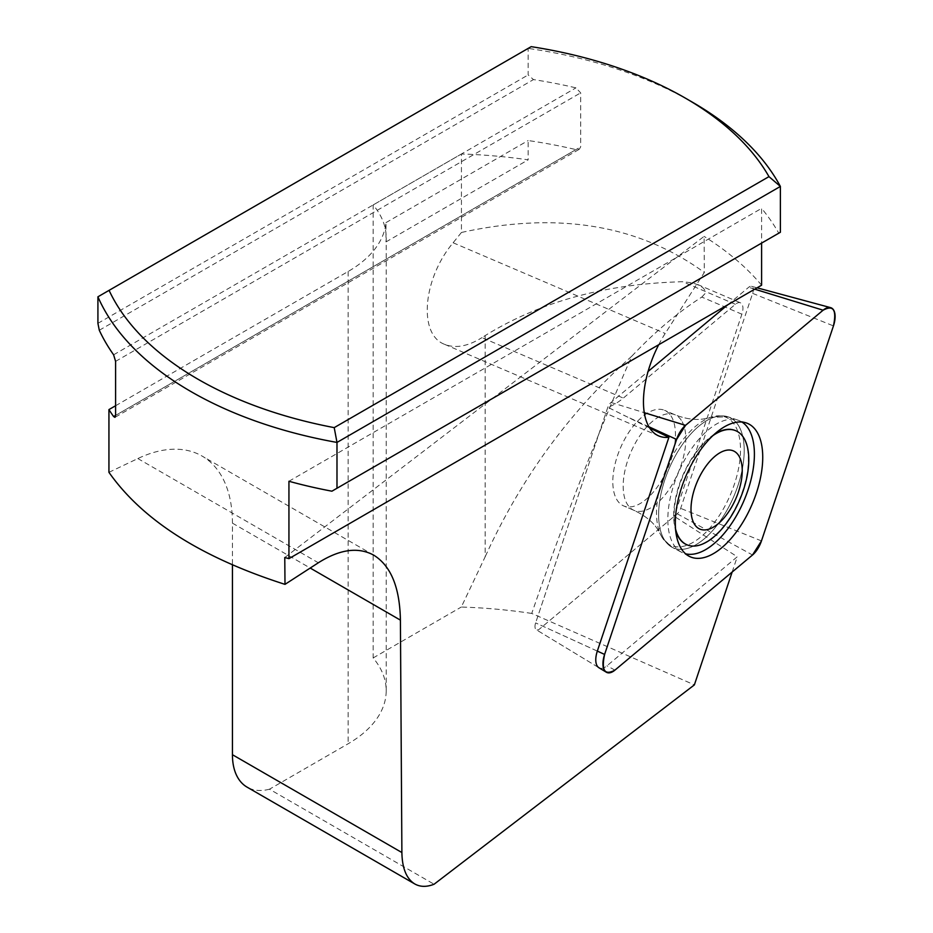 <?xml version="1.0" encoding="UTF-8"?>
<svg xmlns="http://www.w3.org/2000/svg" width="933" height="933" viewBox="0 0 933 933"><rect width="100%" height="100%" fill="white"/><g stroke="black" fill="none" stroke-linecap="round" stroke-linejoin="round"><path stroke-width="0.7" stroke-dasharray="4.67 3.5" d="M732.148 572.034L737.268 556.768L606.986 665.789A17.54 8.7 113.2 0 1 598.893 667.713L536.265 629.752A7.242 3.592 113.2 0 0 539.612 628.959L674.221 516.299L737.268 556.768M658.71 344.732A73.264 36.317 -66.8 0 1 665.194 333.478L704.322 272.471C638.487 224.643 557.526 211.313 461.438 232.469L461.438 153.98A354.493 204.665 180 0 1 528.16 159.846L528.16 140.545A354.493 204.665 180 0 1 575.953 149.607L579.23 149.315L580.676 146.889L580.676 92.857L575.953 87.865A354.493 204.665 0 0 0 533.466 79.585L528.16 74.932L528.16 48.399L531.192 46.65M284.775 557.514L704.1 236.376L704.322 272.471M649.765 428.072L607.826 407.289A73.264 36.317 113.2 0 0 623.314 398.099L735.379 304.31A11.814 5.855 -66.8 0 1 740.464 302.828A11.814 5.855 -66.8 0 1 741.887 314.211L674.221 516.299M741.887 314.211L701.826 297.079C678.361 311.972 655.001 331.693 631.734 356.254C596.584 436.294 563.252 522.025 531.74 613.436L694.374 684.892M701.826 297.079L705.045 293.568L704.847 290.21L703.412 288.215L700.123 285.731L692.927 282.932L682.594 281.731C606.053 283.679 540.242 301.627 485.16 335.6L481.964 337.641L623.314 398.099M461.438 232.469L453.123 242.767C422.719 278.92 418.101 334.69 444.691 344.37C455.432 348.627 467.853 346.388 481.964 337.641M97.918 296.799L528.16 48.399A354.493 204.665 0 0 1 692.379 102.175M531.74 613.436A354.365 204.595 0 0 0 461.31 607.033L485.16 556.791L485.16 335.6M115.587 405.75L348.126 271.491A129.979 75.048 0 0 0 385.994 222.614L385.994 241.915A129.979 75.048 0 0 0 386.204 237.728A129.979 75.048 0 0 0 373.142 204.957L373.142 657.94A129.979 75.048 180 0 1 386.204 690.712A129.979 75.048 180 0 1 348.126 743.776L269.462 789.201L434.078 884.239M373.142 657.94L461.31 607.033M780.385 232.259L778.775 233.192A354.493 204.665 0 0 0 761.596 208.374L761.596 243.105M761.596 285.206C746.587 267.304 727.425 251.024 704.1 236.376M631.734 356.254C569.935 411.126 521.069 477.964 485.16 556.791M373.142 204.957L461.438 153.98M108.939 472.331L137.851 458.558A146.528 84.6 -60 0 1 202.076 456.062A146.528 84.6 -60 0 1 232.434 523.145L232.434 564.932M269.462 789.201A70.896 40.935 -60 0 1 247.117 787.16M288.938 481.265L761.596 208.374M331.915 491.19L778.775 233.192M97.918 323.331L528.16 74.932M99.295 330.259L533.466 79.585M385.994 222.614L528.16 140.545M385.994 241.915L528.16 159.846M670.955 415.873A51.991 25.774 -66.8 0 1 664.296 475.69A51.991 25.774 -66.8 0 1 623.687 505.931A51.991 25.774 -66.8 0 1 620.433 447.992A51.991 25.774 -66.8 0 1 664.576 410.322A51.991 25.774 -66.8 0 1 670.955 415.873A51.991 25.774 113.2 0 0 664.576 410.322A51.991 25.774 113.2 0 0 620.433 447.992A51.991 25.774 113.2 0 0 623.687 505.931A51.991 25.774 113.2 0 0 664.296 475.69A51.991 25.774 113.2 0 0 670.955 415.873M607.826 407.289A7.242 3.592 113.2 0 0 607.605 407.896L535.624 622.894A7.242 3.592 113.2 0 0 536.265 629.752A7.242 3.592 -66.8 0 1 535.624 622.894L607.605 407.896A7.242 3.592 -66.8 0 1 611.057 402.461L648.097 371.451M741.945 422.031A71.888 35.641 113.2 0 0 738.073 420.177A71.888 35.641 113.2 0 0 682.583 463.771A71.888 35.641 113.2 0 0 674.034 545.21A71.888 35.641 113.2 0 0 681.568 552.278A71.888 35.641 113.2 0 0 685.58 553.805M686.828 544.744A62.033 30.754 113.2 0 0 726.865 521.979A62.033 30.754 113.2 0 0 748.383 459.024A62.033 30.754 113.2 0 0 735.624 430.673M714.421 434.207A62.033 30.754 113.2 0 0 675.737 530.865M675.562 529.069A62.033 30.754 -66.8 0 1 712.789 435.711M727.763 304.776L748.651 287.306A7.242 3.592 -66.8 0 1 751.531 286.314A7.242 3.592 -66.8 0 1 752.639 293.37L680.658 508.368A7.242 3.592 -66.8 0 1 677.206 513.803L539.612 628.959A7.242 3.592 -66.8 0 1 536.265 629.752L598.893 667.713M735.379 304.31L682.594 281.731M453.123 242.767L665.194 333.478M232.434 523.145L310.199 568.045M137.851 458.558L318.351 562.774M113.616 354.797L575.953 87.865M115.587 361.374L580.676 92.857M575.953 149.607L115.587 415.407L580.676 146.889M348.126 271.491L348.126 743.776M614.929 670.139L606.986 665.789M597.33 651.106L535.624 622.894L597.33 651.106M648.983 426.813L623.489 415.15M664.763 540.37A71.048 35.221 113.2 0 0 672.203 547.344A71.048 35.221 113.2 0 0 733.793 496.484A71.048 35.221 113.2 0 0 728.043 416.818A71.048 35.221 113.2 0 0 673.206 459.887A71.048 35.221 113.2 0 0 664.763 540.37A71.048 35.221 -66.8 0 1 673.206 459.887A71.048 35.221 -66.8 0 1 728.043 416.818A71.048 35.221 -66.8 0 1 733.793 496.484A71.048 35.221 -66.8 0 1 672.203 547.344A71.048 35.221 -66.8 0 1 664.763 540.37M662.535 538.061A69.73 34.568 -66.8 0 1 660.471 534.306A69.73 34.568 -66.8 0 1 666.722 467.795A69.73 34.568 -66.8 0 1 710.503 417.343A69.73 34.568 -66.8 0 1 731.682 491.609A69.73 34.568 -66.8 0 1 662.535 538.061A69.73 34.568 113.2 0 0 731.682 491.609A69.73 34.568 113.2 0 0 710.503 417.343A69.73 34.568 113.2 0 0 666.722 467.795A69.73 34.568 113.2 0 0 660.471 534.306A69.73 34.568 113.2 0 0 662.535 538.061M681.312 420.305A51.991 25.774 113.2 0 0 674.932 414.753A51.991 25.774 113.2 0 0 634.323 444.994A51.991 25.774 113.2 0 0 627.664 504.811A51.991 25.774 113.2 0 0 634.032 510.363A51.991 25.774 113.2 0 0 674.652 480.122A51.991 25.774 113.2 0 0 681.312 420.305A51.991 25.774 -66.8 0 1 674.652 480.122A51.991 25.774 -66.8 0 1 634.032 510.363A51.991 25.774 -66.8 0 1 627.664 504.811A51.991 25.774 -66.8 0 1 634.323 444.994A51.991 25.774 -66.8 0 1 674.932 414.753A51.991 25.774 -66.8 0 1 681.312 420.305M677.206 513.803L752.534 554.983M752.639 293.37L833.449 325.909M761.468 540.907L680.658 508.368M611.057 402.461L644.295 412.678M754.739 289.172L748.651 287.306M697.662 284.518L740.464 302.828M444.691 344.37L658.78 435.944M373.783 555.193L202.076 456.062M579.008 149.443L115.295 417.168M386.204 690.712L386.204 237.728M689.184 556.29L672.203 547.344L662.885 538.679L657.893 529.722C653.123 522.083 645.17 515.634 634.032 510.363L623.687 505.931L634.032 510.363C645.17 515.634 653.123 522.083 657.893 529.722L662.885 538.679L672.203 547.344L681.568 552.278M746.237 422.917L728.043 416.818L710.503 417.343L703.715 418.917C695.085 420.282 685.498 418.894 674.932 414.753L664.576 410.322L674.932 414.753C685.498 418.894 695.085 420.282 703.715 418.917L710.503 417.343L728.043 416.818L738.073 420.177M751.531 286.314L757.095 287.819"/><path stroke-width="1.4" d="M232.434 564.932L232.434 754.704L401.89 852.54C402.181 868.331 406.473 878.804 414.765 883.948C420.258 887.038 426.684 887.131 434.078 884.239L694.374 684.892L732.148 572.034M658.71 344.732A73.264 36.317 -66.8 0 0 658.78 435.944A73.264 36.317 -66.8 0 0 668.903 437.297L597.33 651.106A17.54 8.7 113.2 0 0 598.893 667.713L606.275 672.192A18.753 9.295 113.2 0 0 614.929 670.139L752.534 554.983A18.753 9.295 113.2 0 0 761.468 540.907L833.449 325.909A18.753 9.295 113.2 0 0 830.58 307.633A18.753 9.295 113.2 0 0 823.116 310.199L685.522 425.355A18.753 9.295 113.2 0 0 676.588 439.431L604.607 654.43A18.753 9.295 113.2 0 0 606.275 672.192M401.89 852.54L400.409 620.13C399.802 587.487 390.927 565.853 373.783 555.193C358.26 546.715 339.775 549.245 318.351 562.774L284.997 584.361L284.775 557.514L288.938 558.645L288.938 481.265A354.493 204.665 0 0 0 331.915 491.19L336.988 488.251L336.988 442.429L334.212 427.629A344.452 198.869 180 0 1 109.079 290.35L97.918 296.799A354.493 204.665 0 0 0 336.988 442.429L780.385 186.437A354.493 204.665 0 0 0 692.379 102.175L685.277 98.07A344.452 198.869 180 0 1 768.967 176.629L780.385 186.437L780.385 232.259L336.988 488.251M668.903 437.297L649.765 428.072M768.967 176.629L334.212 427.629M109.079 290.35L531.192 46.65A344.452 198.869 180 0 1 685.277 98.07M761.596 243.105L761.596 285.206L288.938 558.645M97.918 296.799L97.918 323.331L99.295 330.259A354.493 204.665 0 0 0 113.616 354.797L115.587 361.374L115.587 415.407L114.969 417.354L113.616 416.538A354.493 204.665 180 0 1 108.939 409.587L115.587 405.75M284.997 584.361C201.33 557.596 142.644 520.252 108.939 472.331L108.939 409.587M414.765 883.948L247.117 787.16A70.896 40.935 -60 0 1 232.434 754.704M685.58 553.805A71.888 35.641 113.2 0 0 730.901 524.568A71.888 35.641 113.2 0 0 754.4 453.648A71.888 35.641 113.2 0 0 741.945 422.031M735.624 430.673A62.033 30.754 113.2 0 0 735.437 430.579A62.033 30.754 113.2 0 0 714.421 434.207M675.737 530.865A62.033 30.754 113.2 0 0 679.026 538.038A62.033 30.754 113.2 0 0 686.63 544.662A62.033 30.754 113.2 0 0 686.828 544.744M694.677 524.579A42.545 21.086 -66.8 0 1 716.159 455.327A42.545 21.086 -66.8 0 1 739.018 490.117A42.545 21.086 -66.8 0 1 694.677 524.579M712.789 435.711A62.033 30.754 -66.8 0 1 735.822 430.754A62.033 30.754 -66.8 0 1 739.694 499.878A62.033 30.754 -66.8 0 1 687.015 544.825A62.033 30.754 -66.8 0 1 679.411 538.201A62.033 30.754 -66.8 0 1 675.562 529.069M648.097 371.451L727.763 304.776M756.476 431.186A72.587 35.979 113.2 0 0 746.237 422.917A72.587 35.979 113.2 0 0 690.21 466.932A72.587 35.979 113.2 0 0 681.58 549.152A72.587 35.979 113.2 0 0 689.184 556.29A72.587 35.979 113.2 0 0 746.505 515.949A72.587 35.979 113.2 0 0 756.476 431.186M685.568 425.32L676.565 439.49L604.619 654.406C601.202 670.454 604.642 675.69 614.94 670.127L752.488 555.018L761.491 540.848L833.437 325.932C836.854 309.884 833.414 304.648 823.104 310.211L685.568 425.32M310.199 568.045L400.409 620.13M113.616 416.538L115.587 415.407M644.295 412.678L685.522 425.355M823.116 310.199L754.739 289.172M597.33 651.106L604.607 654.43M676.588 439.431L648.983 426.813M757.095 287.819L830.58 307.633"/></g></svg>
